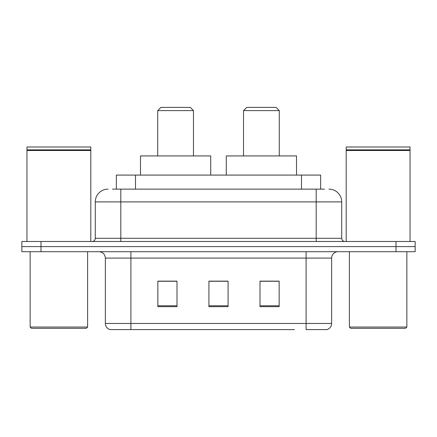 <?xml version="1.0" encoding="UTF-8"?>
<svg xmlns="http://www.w3.org/2000/svg" width="437" height="437" viewBox="0 0 437 437"><rect width="100%" height="100%" fill="white"/><g stroke="black" fill="none" stroke-linecap="round" stroke-linejoin="round"><path stroke-width="0.66" d="M112.517 189.128L120.814 189.128L112.517 189.128L116.357 189.128L116.357 175.084L320.643 175.084L320.643 189.128M108.043 189.128A12.771 12.771 0 0 0 95.277 201.899L95.277 238.291A3.19 3.19 0 0 1 92.081 241.486M328.957 189.128A12.771 12.771 0 0 1 341.723 201.899L120.814 201.899L120.814 189.128L324.483 189.128M341.723 201.899L341.723 238.291C341.914 240.23 342.979 241.295 344.919 241.486M41.002 241.486L21.85 241.486L21.85 246.594L41.002 246.594L21.85 246.594L21.85 251.701L41.002 251.701L41.002 246.594L395.998 246.594L41.002 246.594L41.002 241.486L395.998 241.486L395.998 246.594L415.15 246.594L395.998 246.594L395.998 251.701L41.002 251.701M395.998 251.701L415.15 251.701L415.15 241.486L395.998 241.486M142.522 329.596L110.277 329.596M331.639 323.467C331.459 326.526 329.93 328.569 327.04 329.596L306.097 329.596L306.097 323.467L331.639 323.467L331.639 258.087A6.386 6.386 0 0 1 338.025 251.701M109.96 329.596A6.386 6.386 0 0 1 105.361 323.467L105.361 258.087C104.984 254.208 102.853 252.078 98.975 251.701M279.156 306.67L279.156 281.133L259.999 281.133L259.999 306.67L279.156 306.67M177.001 306.67L177.001 281.133L157.844 281.133L157.844 306.67L177.001 306.67M228.076 306.67L228.076 281.133L208.924 281.133L208.924 306.67L228.076 306.67M294.478 329.596L130.903 329.596L130.903 323.467L306.097 323.467L306.097 258.087L105.361 258.087M228.076 281.264L208.924 281.264M177.001 281.264L157.844 281.264M279.156 281.264L259.999 281.264M86.335 328.318L31.426 328.318L30.148 327.04L87.613 327.04L86.335 328.318M30.148 251.701L30.148 327.04M87.613 251.701L87.613 327.04M26.957 150.503L27.28 150.186L90.486 150.186L90.803 150.503L26.957 150.503L26.957 241.486M90.803 150.503L90.803 241.486M90.486 150.186L90.803 149.864L26.957 149.864L27.28 150.186M90.803 149.864L90.803 146.99L26.957 146.99L26.957 149.864M157.719 110.599L193.471 110.599L190.281 107.404L160.909 107.404L157.719 110.599L157.719 155.927M193.471 110.599L193.471 155.927M210.71 175.084L210.71 155.927L140.479 155.927L140.479 175.084M243.529 110.599L279.281 110.599L276.091 107.404L246.719 107.404L243.529 110.599L243.529 155.927M279.281 110.599L279.281 155.927M296.521 175.084L296.521 155.927L226.29 155.927L226.29 175.084M405.574 328.318L350.665 328.318L349.387 327.04L406.852 327.04L405.574 328.318M349.387 251.701L349.387 327.04M406.852 251.701L406.852 327.04M346.197 150.503L346.514 150.186L409.72 150.186L410.043 150.503L346.197 150.503L346.197 241.486M410.043 150.503L410.043 241.486M409.72 150.186L410.043 149.864L346.197 149.864L346.514 150.186M410.043 149.864L410.043 146.99L346.197 146.99L346.197 149.864M135.508 189.128L135.508 175.084M301.492 189.128L301.492 175.084M120.814 241.486L120.814 201.899L95.277 201.899M95.277 238.291L341.723 238.291M316.186 189.128L316.186 241.486M306.097 251.701L306.097 258.087L331.639 258.087M105.361 323.467L130.903 323.467L130.903 251.701M228.076 305.785L208.924 305.785M177.001 305.785L157.844 305.785M279.156 305.785L259.999 305.785"/></g></svg>
